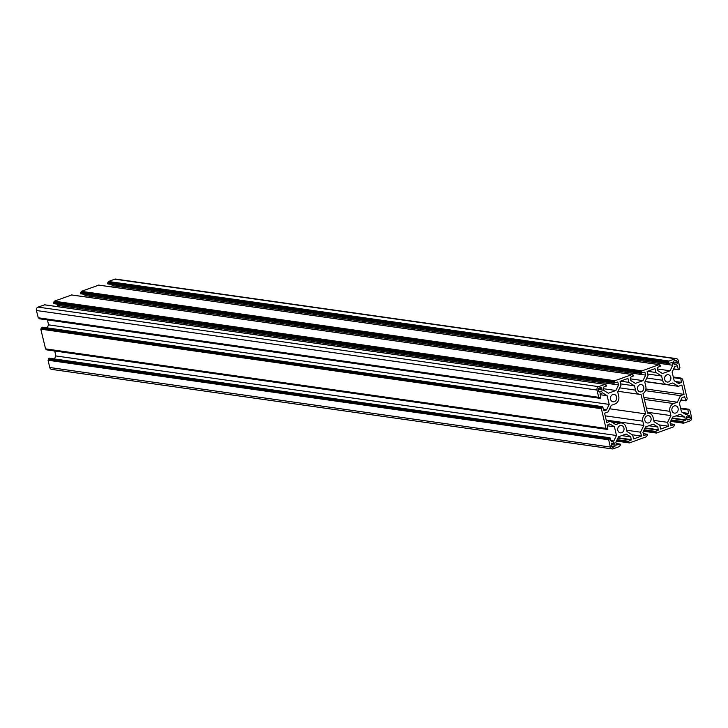 <?xml version="1.0" encoding="UTF-8"?>
<svg xmlns="http://www.w3.org/2000/svg" width="728" height="728" viewBox="0 0 728 728"><rect width="100%" height="100%" fill="white"/><g stroke="black" fill="none" stroke-linecap="round" stroke-linejoin="round"><path stroke-width="1.09" d="M674.201 405.942A3.704 3.167 -81.9 0 1 675.548 405.796A3.704 3.167 -81.9 0 1 678.196 409.118A3.704 3.167 -81.9 0 1 675.848 412.985A3.704 3.167 -81.9 0 1 674.501 413.131A3.704 3.167 -81.9 0 1 671.853 409.809A3.704 3.167 -81.9 0 1 674.201 405.942M648.775 422.841A3.704 3.167 98.1 0 0 651.123 418.973A3.704 3.167 98.1 0 0 648.466 415.643A3.704 3.167 98.1 0 0 647.119 415.788A3.704 3.167 98.1 0 0 644.771 419.656A3.704 3.167 98.1 0 0 647.429 422.986A3.704 3.167 98.1 0 0 648.775 422.841M612.758 394.558A3.704 3.167 -81.9 0 1 614.104 394.412A3.704 3.167 -81.9 0 1 616.753 397.743A3.704 3.167 -81.9 0 1 614.405 401.61A3.704 3.167 -81.9 0 1 613.058 401.756A3.704 3.167 -81.9 0 1 610.41 398.425A3.704 3.167 -81.9 0 1 612.758 394.558M639.83 384.712A3.704 3.167 -81.9 0 1 641.177 384.557A3.704 3.167 -81.9 0 1 643.834 387.887A3.704 3.167 -81.9 0 1 641.486 391.755A3.704 3.167 -81.9 0 1 640.14 391.901A3.704 3.167 -81.9 0 1 637.482 388.57A3.704 3.167 -81.9 0 1 639.83 384.712M621.703 432.696A3.704 3.167 98.1 0 0 624.051 428.828A3.704 3.167 98.1 0 0 621.394 425.498A3.704 3.167 98.1 0 0 620.047 425.643A3.704 3.167 98.1 0 0 617.699 429.511A3.704 3.167 98.1 0 0 620.356 432.841A3.704 3.167 98.1 0 0 621.703 432.696M668.559 381.9A3.704 3.167 98.1 0 0 670.907 378.032A3.704 3.167 98.1 0 0 668.249 374.711A3.704 3.167 98.1 0 0 666.903 374.856A3.704 3.167 98.1 0 0 664.555 378.724A3.704 3.167 98.1 0 0 667.212 382.045A3.704 3.167 98.1 0 0 668.559 381.9M673.527 362.38L673.873 363.827A1.31 1.119 98.1 0 0 675.247 364.673L676.512 364.218A1.31 1.119 -81.9 0 0 677.304 362.58L676.958 361.134A1.31 1.119 98.1 0 0 675.584 360.278L674.319 360.742A1.31 1.119 98.1 0 0 673.527 362.38M645.918 388.97L684.029 394.376L681.836 385.048L678.323 386.331L672.827 382.937L669.123 384.284A6.215 5.305 -81.9 0 1 666.857 384.53A6.215 5.305 -81.9 0 1 662.589 380.253L661.588 375.994L655.919 372.49L655.009 368.614L647.156 371.471L648.066 375.348L644.808 382.1L645.8 386.359A6.215 5.305 -81.9 0 1 643.006 393.666L647.583 413.158A6.215 5.305 98.1 0 1 648.821 413.167A6.215 5.305 98.1 0 1 653.089 417.444L654.09 421.694L659.759 425.197L660.669 429.083L668.522 426.226L659.295 424.915M647.756 374.028L661.588 375.994M647.592 371.307L655.919 372.49M653.78 420.384L667.612 422.34L668.522 426.226M647.374 412.257L670.879 415.588L667.612 422.34M643.898 397.461L677.34 402.211L673.637 403.558A6.215 5.305 98.1 0 0 669.878 411.338L670.879 415.588M645.454 390.681L680.507 395.659L677.34 402.211M684.029 394.376L680.507 395.659M645.044 381.609L678.323 386.331M688.197 419.91A1.31 1.119 -81.9 0 1 686.822 419.055L686.486 417.608A1.31 1.119 -81.9 0 1 687.278 415.97L688.542 415.506A1.31 1.119 98.1 0 1 689.917 416.361L690.253 417.808A1.31 1.119 -81.9 0 1 689.462 419.446L687.287 419.774M598.689 391.191L598.352 389.735A1.31 1.119 -81.9 0 1 599.144 388.097L600.409 387.642A1.31 1.119 -81.9 0 1 601.783 388.488L602.12 389.935A1.31 1.119 -81.9 0 1 601.328 391.573L600.063 392.037A1.31 1.119 98.1 0 1 598.689 391.191L601.328 391.573M620.52 381.163L628.846 382.346L627.936 378.469L620.083 381.326L620.993 385.203L617.726 391.955L618.727 396.214A6.215 5.305 98.1 0 1 614.969 403.985L611.265 405.341L608.098 411.884L604.586 413.167L606.77 422.495L610.282 421.212L615.779 424.615L619.492 423.259A6.215 5.305 -81.9 0 1 621.748 423.014A6.215 5.305 -81.9 0 1 626.016 427.3L627.017 431.549L632.687 435.053L633.597 438.939L641.45 436.081L640.54 432.195L643.807 425.443L642.806 421.184A6.215 5.305 -81.9 0 1 645.6 413.877L609.6 408.772M632.222 434.771L641.45 436.081M626.708 430.239L640.54 432.195M606.215 420.111L643.807 425.443M620.684 383.884L634.516 385.849L635.517 390.099A6.215 5.305 98.1 0 0 639.785 394.385A6.215 5.305 98.1 0 0 641.022 394.385L645.6 413.877M628.846 382.346L634.516 385.849M606.342 420.657L610.282 421.212M615.078 445.172L614.732 443.716A1.31 1.119 98.1 0 0 613.358 442.87L612.093 443.325A1.31 1.119 -81.9 0 0 611.302 444.963L611.647 446.419A1.31 1.119 98.1 0 0 613.021 447.265L614.286 446.81A1.31 1.119 98.1 0 0 615.078 445.172L611.265 444.626M688.688 413.431L686.104 414.714L681.463 411.848L679.415 403.139L682.091 397.615L684.602 396.733L685.913 400.855L687.223 398.835L682.609 379.151L680.735 378.26L681.399 382.346L678.805 383.629L674.173 380.762L672.126 372.054L674.801 366.53L677.195 365.656L678.396 369.551L679.106 369.633L679.934 367.749L678.232 360.496A2.721 2.33 -81.9 0 0 675.366 358.731L669.05 361.024L668.104 362.835L668.541 363.463L672.09 362.508L672.736 365.256L670.069 370.779L662.489 373.537L657.848 370.67L657.402 367.522L660.797 365.938L659.122 364.637L641.978 370.88L641.122 373.1L644.79 372.135L645.663 375.111L642.988 380.635L635.408 383.392L630.766 380.526L630.321 377.368L633.724 375.794L632.168 374.483L614.905 380.735L614.05 382.955L617.717 381.991L618.582 384.957L615.915 390.49L608.335 393.247L603.694 390.381L603.248 387.223L606.451 386.058L606.324 385.012L605.641 385.203L604.977 384.348L598.653 386.65A2.721 2.33 98.1 0 0 597.005 390.053L598.707 397.315L600.1 398.343L600.782 397.797L600.118 393.702L602.511 392.838L607.143 395.704L609.19 404.404L606.515 409.937L604.003 410.82L602.693 406.688L601.383 408.708L605.996 428.401L607.871 429.293L607.207 425.197L609.8 423.924L614.441 426.79L616.48 435.49L613.804 441.022L611.42 441.887L610.21 438.001L609.509 437.919L608.672 439.794L610.373 447.047A2.721 2.33 -81.9 0 0 613.24 448.821L619.555 446.519L620.502 444.708L620.065 444.08L616.516 445.036L615.87 442.296L618.545 436.764L626.125 434.006L630.757 436.873L631.212 440.031L627.809 441.605L629.483 442.906L646.628 436.664L647.483 434.443L643.816 435.408L642.942 432.441L645.618 426.908L653.198 424.151L657.839 427.018L658.285 430.175L654.881 431.75L656.438 433.069L673.709 426.808L674.556 424.588L670.888 425.552L670.024 422.586L672.69 417.062L680.27 414.296L684.912 417.162L685.357 420.32L682.154 421.485L682.282 422.54L682.964 422.349L683.638 423.196L689.953 420.902A2.721 2.33 98.1 0 0 691.6 417.49L689.898 410.237L688.506 409.2L687.824 409.755L688.688 413.431L682.636 412.576M675.912 415.888L684.912 417.162M648.83 425.744L657.839 427.018M621.758 435.599L630.757 436.873M612.248 448.921L51.642 369.378A2.721 2.33 -81.9 0 1 49.768 367.504L48.066 360.251L49.486 358.276M610.819 440.595L613.804 441.022M54.427 358.94L55.874 355.947L616.48 435.49M607.343 425.78L614.441 426.79M55.874 355.947L54.718 351.014M46.456 349.194L46.783 349.886L607.279 429.384M42.197 327.191L40.777 329.165L45.618 349.076L606.115 428.574M603.53 409.509L606.515 409.937M47.129 327.855L48.585 324.861L609.19 404.404M600.054 394.694L607.143 395.704M47.42 319.929L48.585 324.861M39.157 318.109L39.494 318.8L599.99 398.298M44.599 304.832L38.047 307.098A2.721 2.33 98.1 0 0 36.4 310.51L38.329 317.99L598.826 397.488M603.303 388.697L615.915 390.49M57.694 304.204L57.976 305.414L618.582 384.957M57.976 305.414L57.394 306.625M71.672 294.976L54.291 301.192L53.344 302.994L53.672 303.631L614.168 383.137M630.375 378.842L642.988 380.635M84.767 294.358L85.058 295.559L645.663 375.111M85.058 295.559L84.475 296.769M98.744 285.13L81.372 291.337L80.426 293.138L80.744 293.784L641.241 373.282M657.448 368.987L670.069 370.779M111.848 284.502L112.13 285.704L672.736 365.256M112.13 285.704L111.548 286.914M676.358 358.622L115.752 279.079A2.721 2.33 -81.9 0 0 114.76 279.179L108.445 281.481L107.498 283.292L107.817 283.929L668.313 363.427M674.328 364.546L675.247 364.673M673.873 363.845L676.512 364.218M673.491 362.044L677.304 362.58M674.292 360.751L676.958 361.134M646.783 378.005L662.589 380.253M646.373 407.999L669.878 411.338M644.353 399.399L673.637 403.558M686.832 419.073L689.462 419.446M686.449 417.271L690.253 417.808M687.25 415.979L689.917 416.361M599.153 391.91L600.063 392.037M598.316 389.398L602.12 389.935M599.117 388.106L601.783 388.488M611.848 422.176L619.492 423.259M605.214 415.852L642.806 421.184M619.71 387.86L635.517 390.099M612.066 443.343L614.732 443.716M612.102 447.138L613.021 447.265M611.647 446.428L614.286 446.81M683.556 413.14L688.488 413.841M680.735 408.745L687.824 409.755M680.625 408.29L688.024 409.345M688.506 409.2L680.58 408.071L688.388 409.209M670.615 421.348L683.401 423.168M670.688 421.203L683.292 422.986M682.527 422.477L683.192 422.568M670.843 420.884L682.172 422.495M670.916 420.729L682.054 422.313M671.098 420.356L681.954 421.894M671.298 419.947L682.154 421.485M672.026 418.427L685.357 420.32M672.226 418.018L685.558 419.91M670.315 423.823L674.21 424.379M643.543 431.204L656.328 433.024M643.616 431.049L656.219 432.841M655.455 432.332L656.119 432.423M643.77 430.739L655.091 432.341M643.843 430.585L654.982 432.168M644.025 430.212L654.881 431.75M644.225 429.802L655.082 431.34M644.953 428.282L658.285 430.175M645.154 427.873L658.485 429.766M647.256 434.216L643.234 433.642L647.137 434.234M616.47 441.059L629.256 442.87M616.543 440.904L629.138 442.697M628.373 442.187L629.047 442.278M616.689 440.595L628.018 442.196M616.771 440.44L627.9 442.014M616.944 440.067L627.809 441.605M617.144 439.657L628 441.195M617.881 438.138L631.212 440.031M618.072 437.728L631.404 439.621M616.161 443.534L620.065 444.08M49.768 367.504L610.373 447.047M48.066 360.251L608.672 439.794M48.266 359.841L608.872 439.384M48.621 359.705L609.236 439.257M48.822 359.295L609.427 438.848M48.703 358.777L609.309 438.329M48.894 358.367L609.509 437.919M49.258 358.24L609.864 437.783M46.565 349.658L607.17 429.211M606.379 428.592L607.052 428.692M45.391 348.849L605.996 428.401M40.777 329.165L601.383 408.708M40.968 328.756L601.583 408.299M41.332 328.619L601.938 408.171M41.532 328.21L602.138 407.762M41.414 327.691L602.02 407.243M41.605 327.281L602.211 406.834M41.969 327.154L602.575 406.697M39.276 318.573L599.881 398.125M599.089 397.506L599.754 397.606M38.102 317.763L598.707 397.315M36.4 310.51L597.005 390.053M38.047 307.098L598.653 386.65M44.363 304.805L604.977 384.348M617.271 382.118L617.945 382.218M53.444 303.412L614.05 382.955M53.344 302.994L613.95 382.537M53.544 302.584L614.15 382.127M53.999 302.42L614.605 381.963M54.191 302.011L614.796 381.554M54.1 301.601L614.705 381.144M54.291 301.192L614.905 380.735M71.444 294.949L632.05 374.492M632.477 375.056L633.287 375.166M644.353 372.263L645.017 372.363M80.517 293.557L641.122 373.1M80.426 293.138L641.031 372.691M80.617 292.729L641.222 372.281M81.072 292.565L641.677 372.117M81.272 292.156L641.878 371.708M81.172 291.746L641.778 371.289M81.372 291.337L641.978 370.88M98.517 285.094L659.122 364.637M659.55 365.201L660.36 365.32M671.425 362.417L672.09 362.508M107.598 283.702L668.204 363.245M107.498 283.292L668.104 362.835M107.698 282.883L668.304 362.426M108.144 282.719L668.75 362.262M108.345 282.309L668.95 361.852M108.245 281.891L668.85 361.434M108.445 281.481L669.05 361.024M114.76 279.179L675.366 358.731M678.623 369.769L673.573 369.06L678.514 369.724M673.664 368.878L678.396 369.551M676.867 365.774L677.531 365.865M676.266 382.054L681.199 382.755M675.347 381.49L681.399 382.346M673.446 377.659L680.534 378.669M673.336 377.204L680.735 378.26M673.291 377.022L681.099 378.123M681.554 378.833L682.263 378.933M685.913 400.855L680.871 400.145L685.803 400.81M680.953 399.963L685.685 400.637M684.156 396.86L684.821 396.951M645.126 381.445L666.857 384.53M647.538 412.985L648.821 413.167M610.655 421.448L621.748 423.014M618.045 391.3L639.785 394.385M670.606 421.376L683.519 423.214M670.834 420.911L682.282 422.54M670.306 423.796L674.328 424.369M643.525 431.231L656.438 433.069M643.752 430.767L655.2 432.387M616.452 441.086L629.365 442.915M616.68 440.622L628.128 442.242M616.152 443.498L620.183 444.071M49.377 358.231L609.982 437.774M46.783 349.886L607.398 429.429M45.618 349.076L606.224 428.619M42.087 327.145L602.693 406.688M39.494 318.8L600.1 398.343M38.329 317.99L598.935 397.534M44.481 304.786L605.095 384.339M53.672 303.631L614.277 383.183M71.562 294.931L632.168 374.483M632.468 375.02L633.405 375.157M80.744 293.784L641.35 373.327M98.635 285.085L659.24 364.628M659.541 365.174L660.478 365.301M107.817 283.929L668.422 363.472M673.282 376.986L681.217 378.114M681.545 378.806L682.382 378.924"/></g></svg>
